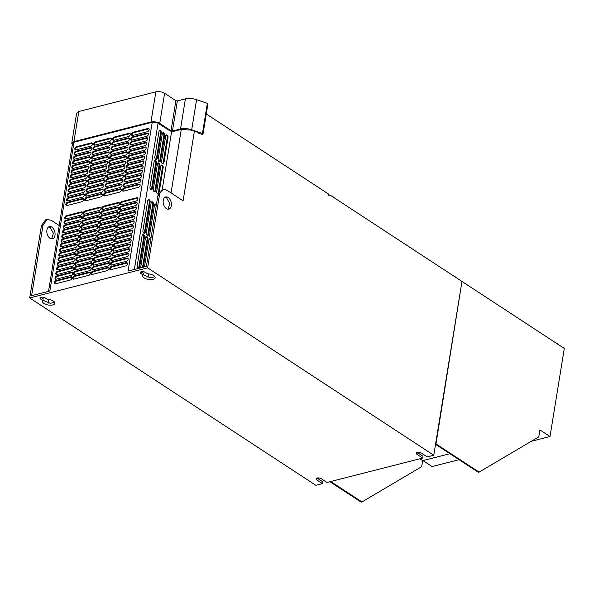 <?xml version="1.0" encoding="UTF-8"?>
<svg xmlns="http://www.w3.org/2000/svg" width="594" height="594" viewBox="0 0 594 594"><rect width="100%" height="100%" fill="white"/><g stroke="black" fill="none" stroke-linecap="round" stroke-linejoin="round"><path stroke-width="0.89" d="M54.663 302.301L50.275 303.326L42.924 300.252M42.879 300.542L40.704 299.116A3.007 1.322 9.2 0 1 39.998 298.054A3.007 1.322 9.2 0 1 42.033 297.149A3.007 1.322 9.2 0 1 45.226 297.958L47.401 299.383A6.274 2.762 9.2 0 1 54.886 303.289A6.274 2.762 9.2 0 1 49.97 305.182A6.274 2.762 9.2 0 1 42.493 301.284A6.274 2.762 9.2 0 1 42.879 300.542L43.184 298.685L41.023 297.275M154.915 276.745L150.52 277.769L143.176 274.695M140.949 273.552A3.007 1.322 9.2 0 1 140.243 272.498A3.007 1.322 9.2 0 1 142.278 271.584A3.007 1.322 9.2 0 1 145.471 272.401L147.654 273.827A6.274 2.762 9.2 0 1 155.131 277.732A6.274 2.762 9.2 0 1 150.223 279.626A6.274 2.762 9.2 0 1 142.738 275.72A6.274 2.762 9.2 0 1 143.132 274.977L143.429 273.129L141.268 271.71L140.949 273.552L143.132 274.977M462.303 281.653L564.3 348.448L550.014 436.523L539.916 429.915L538.788 436.865L479.076 472.119L435.989 443.904L461.917 281.749M466.253 284.236A2.614 1.151 -170.8 0 0 464.612 283.167M422.958 460.588L432.083 466.557L459.051 459.689M531.296 441.29L550.014 436.523M330.747 481.504L361.961 501.945L361.145 502.153L329.93 481.712M435.989 443.904L435.602 444.008M558.145 344.416A2.614 1.151 -170.8 0 0 556.511 343.347M512.199 314.323A2.614 1.151 -170.8 0 0 510.565 313.253M449.918 453.712L422.653 460.662L421.673 466.691L361.961 501.945M435.521 444.505A1.062 0.468 9.2 0 1 436.256 444.765L478.326 472.312L479.076 472.119M422.653 460.662L419.802 458.798M330.16 195.129L461.969 281.43L433.776 455.234L427.227 456.905L421.51 453.163A3.007 1.322 9.2 0 0 418.317 452.346A3.007 1.322 9.2 0 0 416.275 453.252A3.007 1.322 9.2 0 0 416.988 454.313L422.705 458.063L326.982 482.469L321.257 478.719A3.007 1.322 9.2 0 0 318.065 477.903A3.007 1.322 9.2 0 0 316.03 478.816A3.007 1.322 9.2 0 0 316.736 479.87L322.46 483.62L322.757 481.764L317.055 478.029L316.736 479.87M318.414 478.92L318.577 477.918M194.379 131.215L183.093 200.824L167.605 190.689A10.462 6.601 75.7 0 0 163.521 189.828A10.462 6.601 75.7 0 0 159.37 195.552L147.639 267.864L29.7 297.936L315.837 485.305L322.46 483.62M417.307 452.472L423.01 456.207L422.705 458.063M147.639 267.864L433.776 455.234M159.37 195.552L157.818 195.946L161.969 190.221L163.521 189.828M171.065 192.953L181.281 129.41M59.214 225.52L51.27 220.315L47.186 219.453L43.028 225.178L31.608 295.671L49.851 291.015L73.99 142.218L72.55 143.31L48.537 291.35M43.028 225.178L41.439 225.579L45.59 219.854L47.186 219.453M134.341 269.476L158.078 123.151L134.378 269.468M198.374 132.581L198.299 133.071L198.738 132.707L191.253 130.138L181.2 129.433L173.136 131.489L170.211 131.007L157.447 122.891L152.22 122.267L73.99 142.218M171.621 131.512L162.117 190.184M148.559 273.893L147.98 277.443M48.864 299.517L48.285 303.111M455.813 277.405A2.614 1.151 -170.8 0 0 454.18 276.329M406.415 245.055A2.614 1.151 -170.8 0 0 404.781 243.978M333.62 197.379A2.614 1.151 -170.8 0 0 331.979 196.302M320.834 189.003A2.614 1.151 -170.8 0 0 319.186 187.927M260.239 149.324A2.614 1.151 -170.8 0 0 258.598 148.248M157.818 195.946L146.406 266.402L128.089 271.072L152.22 122.267M207.336 103.341L196.577 99.644C192.56 98.359 188.84 98.099 185.402 98.864L177.346 100.913L172.46 131.044L180.524 128.987C183.954 128.222 187.682 128.49 191.699 129.774L202.457 133.472A1.047 0.46 -170.8 0 1 203.044 133.999L207.922 103.868A1.047 0.46 -170.8 0 0 207.336 103.341L202.457 133.472M198.299 133.071L201.566 134.192A1.047 0.46 -170.8 0 0 203.044 133.999M177.346 100.913L175.876 100.676L164.597 93.288C161.865 91.751 158.954 91.276 155.858 91.847L78.802 111.494L76.641 113.135L71.755 143.265L72.327 144.721M175.876 100.676L170.998 130.806L172.46 131.044M170.998 130.806L159.727 123.418C156.987 121.889 154.069 121.406 150.965 121.978L73.916 141.624L71.755 143.265M41.439 225.579L29.7 297.936M124.072 187.882A1.834 1.166 -56.8 0 0 122.579 189.352A1.834 1.166 -56.8 0 0 122.81 191.038A1.834 1.166 -56.8 0 0 123.545 191.127L138.484 187.318A1.834 1.166 -56.8 0 0 139.984 185.848A1.834 1.166 -56.8 0 0 139.753 184.17A1.834 1.166 -56.8 0 0 139.011 184.073L124.072 187.882L124.747 188.328A1.834 1.166 -56.8 0 0 123.389 189.508A1.834 1.166 -56.8 0 0 123.203 191.164M105.205 192.694A1.834 1.166 -56.8 0 0 103.705 194.164A1.834 1.166 -56.8 0 0 103.935 195.849A1.834 1.166 -56.8 0 0 104.678 195.938L119.617 192.129A1.834 1.166 -56.8 0 0 121.117 190.659A1.834 1.166 -56.8 0 0 120.879 188.981A1.834 1.166 -56.8 0 0 120.144 188.885L105.205 192.694L105.873 193.139A1.834 1.166 -56.8 0 0 104.514 194.32A1.834 1.166 -56.8 0 0 104.336 195.975M86.33 197.505A1.834 1.166 -56.8 0 0 84.838 198.975A1.834 1.166 -56.8 0 0 85.068 200.661A1.834 1.166 -56.8 0 0 85.811 200.75L100.75 196.941A1.834 1.166 -56.8 0 0 102.242 195.471A1.834 1.166 -56.8 0 0 102.012 193.785A1.834 1.166 -56.8 0 0 101.27 193.696L86.33 197.505L87.006 197.951A1.834 1.166 -56.8 0 0 85.647 199.131A1.834 1.166 -56.8 0 0 85.462 200.787M67.464 202.316A1.834 1.166 -56.8 0 0 65.964 203.787A1.834 1.166 -56.8 0 0 66.194 205.472A1.834 1.166 -56.8 0 0 66.936 205.561L81.875 201.752A1.834 1.166 -56.8 0 0 83.375 200.282A1.834 1.166 -56.8 0 0 83.145 198.596A1.834 1.166 -56.8 0 0 82.403 198.507L67.464 202.316L68.139 202.754A1.834 1.166 -56.8 0 0 66.773 203.942A1.834 1.166 -56.8 0 0 66.595 205.598M124.822 183.249A1.834 1.166 -56.8 0 0 123.329 184.719A1.834 1.166 -56.8 0 0 123.559 186.405A1.834 1.166 -56.8 0 0 124.302 186.494L139.241 182.685A1.834 1.166 -56.8 0 0 140.733 181.215A1.834 1.166 -56.8 0 0 140.503 179.529A1.834 1.166 -56.8 0 0 139.761 179.44L124.822 183.249L125.497 183.687A1.834 1.166 -56.8 0 0 124.139 184.875A1.834 1.166 -56.8 0 0 123.96 186.531M105.955 188.06A1.834 1.166 -56.8 0 0 104.455 189.531A1.834 1.166 -56.8 0 0 104.685 191.216A1.834 1.166 -56.8 0 0 105.428 191.305L120.367 187.496A1.834 1.166 -56.8 0 0 121.867 186.026A1.834 1.166 -56.8 0 0 121.636 184.34A1.834 1.166 -56.8 0 0 120.894 184.251L105.955 188.06L106.63 188.498A1.834 1.166 -56.8 0 0 105.264 189.686A1.834 1.166 -56.8 0 0 105.086 191.342M87.08 192.872A1.834 1.166 -56.8 0 0 85.588 194.342A1.834 1.166 -56.8 0 0 85.818 196.027A1.834 1.166 -56.8 0 0 86.561 196.117L101.5 192.308A1.834 1.166 -56.8 0 0 102.992 190.837A1.834 1.166 -56.8 0 0 102.762 189.152A1.834 1.166 -56.8 0 0 102.02 189.063L87.08 192.872L87.756 193.31A1.834 1.166 -56.8 0 0 86.397 194.498A1.834 1.166 -56.8 0 0 86.219 196.154M68.213 197.683A1.834 1.166 -56.8 0 0 66.714 199.153A1.834 1.166 -56.8 0 0 66.951 200.839A1.834 1.166 -56.8 0 0 67.686 200.928L82.625 197.119A1.834 1.166 -56.8 0 0 84.125 195.649A1.834 1.166 -56.8 0 0 83.895 193.963A1.834 1.166 -56.8 0 0 83.153 193.874L68.213 197.683L68.889 198.121A1.834 1.166 -56.8 0 0 67.523 199.309A1.834 1.166 -56.8 0 0 67.345 200.965M125.579 178.616A1.834 1.166 -56.8 0 0 124.079 180.086A1.834 1.166 -56.8 0 0 124.309 181.764A1.834 1.166 -56.8 0 0 125.052 181.861L139.991 178.052A1.834 1.166 -56.8 0 0 141.483 176.581A1.834 1.166 -56.8 0 0 141.253 174.896A1.834 1.166 -56.8 0 0 140.518 174.807L125.579 178.616L126.247 179.054A1.834 1.166 -56.8 0 0 124.888 180.242A1.834 1.166 -56.8 0 0 124.71 181.898M106.705 183.427A1.834 1.166 -56.8 0 0 105.212 184.897A1.834 1.166 -56.8 0 0 105.442 186.575A1.834 1.166 -56.8 0 0 106.178 186.672L121.117 182.863A1.834 1.166 -56.8 0 0 122.616 181.393A1.834 1.166 -56.8 0 0 122.386 179.707A1.834 1.166 -56.8 0 0 121.644 179.618L106.705 183.427L107.38 183.865A1.834 1.166 -56.8 0 0 106.014 185.046A1.834 1.166 -56.8 0 0 105.836 186.702M87.838 188.239A1.834 1.166 -56.8 0 0 86.338 189.709A1.834 1.166 -56.8 0 0 86.568 191.387A1.834 1.166 -56.8 0 0 87.311 191.483L102.25 187.674A1.834 1.166 -56.8 0 0 103.742 186.204A1.834 1.166 -56.8 0 0 103.512 184.519A1.834 1.166 -56.8 0 0 102.777 184.43L87.838 188.239L88.506 188.677A1.834 1.166 -56.8 0 0 87.147 189.857A1.834 1.166 -56.8 0 0 86.969 191.513M68.963 193.05A1.834 1.166 -56.8 0 0 67.471 194.52A1.834 1.166 -56.8 0 0 67.701 196.198A1.834 1.166 -56.8 0 0 68.436 196.295L83.375 192.486A1.834 1.166 -56.8 0 0 84.875 191.016A1.834 1.166 -56.8 0 0 84.645 189.33A1.834 1.166 -56.8 0 0 83.903 189.241L68.963 193.05L69.639 193.488A1.834 1.166 -56.8 0 0 68.273 194.669A1.834 1.166 -56.8 0 0 68.095 196.324M126.329 173.975A1.834 1.166 -56.8 0 0 124.829 175.445A1.834 1.166 -56.8 0 0 125.059 177.131A1.834 1.166 -56.8 0 0 125.802 177.22L140.741 173.411A1.834 1.166 -56.8 0 0 142.233 171.941A1.834 1.166 -56.8 0 0 142.003 170.263A1.834 1.166 -56.8 0 0 141.268 170.166L126.329 173.975L126.997 174.421A1.834 1.166 -56.8 0 0 125.638 175.601A1.834 1.166 -56.8 0 0 125.46 177.257M107.455 178.787A1.834 1.166 -56.8 0 0 105.962 180.257A1.834 1.166 -56.8 0 0 106.192 181.942A1.834 1.166 -56.8 0 0 106.927 182.031L121.867 178.222A1.834 1.166 -56.8 0 0 123.366 176.752A1.834 1.166 -56.8 0 0 123.136 175.074A1.834 1.166 -56.8 0 0 122.394 174.978L107.455 178.787L108.13 179.232A1.834 1.166 -56.8 0 0 106.764 180.413A1.834 1.166 -56.8 0 0 106.586 182.068M88.588 183.598A1.834 1.166 -56.8 0 0 87.088 185.068A1.834 1.166 -56.8 0 0 87.318 186.754A1.834 1.166 -56.8 0 0 88.061 186.843L103 183.034A1.834 1.166 -56.8 0 0 104.499 181.564A1.834 1.166 -56.8 0 0 104.262 179.885A1.834 1.166 -56.8 0 0 103.527 179.789L88.588 183.598L89.256 184.043A1.834 1.166 -56.8 0 0 87.897 185.224A1.834 1.166 -56.8 0 0 87.719 186.88M69.713 188.409A1.834 1.166 -56.8 0 0 68.221 189.88A1.834 1.166 -56.8 0 0 68.451 191.565A1.834 1.166 -56.8 0 0 69.194 191.654L84.125 187.845A1.834 1.166 -56.8 0 0 85.625 186.375A1.834 1.166 -56.8 0 0 85.395 184.697A1.834 1.166 -56.8 0 0 84.652 184.6L69.713 188.409L70.389 188.855A1.834 1.166 -56.8 0 0 69.03 190.035A1.834 1.166 -56.8 0 0 68.845 191.691M127.079 169.342A1.834 1.166 -56.8 0 0 125.579 170.812A1.834 1.166 -56.8 0 0 125.809 172.498A1.834 1.166 -56.8 0 0 126.552 172.587L141.491 168.778A1.834 1.166 -56.8 0 0 142.991 167.308A1.834 1.166 -56.8 0 0 142.753 165.622A1.834 1.166 -56.8 0 0 142.018 165.533L127.079 169.342L127.747 169.78A1.834 1.166 -56.8 0 0 126.388 170.968A1.834 1.166 -56.8 0 0 126.21 172.624M108.205 174.153A1.834 1.166 -56.8 0 0 106.712 175.624A1.834 1.166 -56.8 0 0 106.942 177.309A1.834 1.166 -56.8 0 0 107.685 177.398L122.624 173.589A1.834 1.166 -56.8 0 0 124.116 172.119A1.834 1.166 -56.8 0 0 123.886 170.433A1.834 1.166 -56.8 0 0 123.144 170.344L108.205 174.153L108.88 174.591A1.834 1.166 -56.8 0 0 107.521 175.779A1.834 1.166 -56.8 0 0 107.336 177.435M89.338 178.965A1.834 1.166 -56.8 0 0 87.838 180.435A1.834 1.166 -56.8 0 0 88.068 182.12A1.834 1.166 -56.8 0 0 88.81 182.21L103.75 178.4A1.834 1.166 -56.8 0 0 105.249 176.93A1.834 1.166 -56.8 0 0 105.019 175.245A1.834 1.166 -56.8 0 0 104.277 175.156L89.338 178.965L90.013 179.403A1.834 1.166 -56.8 0 0 88.647 180.591A1.834 1.166 -56.8 0 0 88.469 182.247M70.463 183.776A1.834 1.166 -56.8 0 0 68.971 185.246A1.834 1.166 -56.8 0 0 69.201 186.932A1.834 1.166 -56.8 0 0 69.944 187.021L84.883 183.212A1.834 1.166 -56.8 0 0 86.375 181.742A1.834 1.166 -56.8 0 0 86.145 180.056A1.834 1.166 -56.8 0 0 85.402 179.967L70.463 183.776L71.139 184.214A1.834 1.166 -56.8 0 0 69.78 185.402A1.834 1.166 -56.8 0 0 69.602 187.058M127.829 164.709A1.834 1.166 -56.8 0 0 126.329 166.179A1.834 1.166 -56.8 0 0 126.559 167.864A1.834 1.166 -56.8 0 0 127.302 167.953L142.241 164.144A1.834 1.166 -56.8 0 0 143.741 162.674A1.834 1.166 -56.8 0 0 143.51 160.989A1.834 1.166 -56.8 0 0 142.768 160.9L127.829 164.709L128.504 165.147A1.834 1.166 -56.8 0 0 127.138 166.335A1.834 1.166 -56.8 0 0 126.96 167.991M108.954 169.52A1.834 1.166 -56.8 0 0 107.462 170.99A1.834 1.166 -56.8 0 0 107.692 172.676A1.834 1.166 -56.8 0 0 108.435 172.765L123.374 168.956A1.834 1.166 -56.8 0 0 124.866 167.486A1.834 1.166 -56.8 0 0 124.636 165.8A1.834 1.166 -56.8 0 0 123.894 165.711L108.954 169.52L109.63 169.958A1.834 1.166 -56.8 0 0 108.271 171.146A1.834 1.166 -56.8 0 0 108.093 172.802M90.088 174.332A1.834 1.166 -56.8 0 0 88.588 175.802A1.834 1.166 -56.8 0 0 88.825 177.48A1.834 1.166 -56.8 0 0 89.56 177.576L104.499 173.767A1.834 1.166 -56.8 0 0 105.999 172.297A1.834 1.166 -56.8 0 0 105.769 170.612A1.834 1.166 -56.8 0 0 105.027 170.523L90.088 174.332L90.763 174.77A1.834 1.166 -56.8 0 0 89.397 175.958A1.834 1.166 -56.8 0 0 89.219 177.613M71.221 179.143A1.834 1.166 -56.8 0 0 69.721 180.613A1.834 1.166 -56.8 0 0 69.951 182.291A1.834 1.166 -56.8 0 0 70.693 182.388L85.633 178.579A1.834 1.166 -56.8 0 0 87.125 177.109A1.834 1.166 -56.8 0 0 86.895 175.423A1.834 1.166 -56.8 0 0 86.16 175.334L71.221 179.143L71.889 179.581A1.834 1.166 -56.8 0 0 70.53 180.769A1.834 1.166 -56.8 0 0 70.352 182.417M128.579 160.076A1.834 1.166 -56.8 0 0 127.079 161.546A1.834 1.166 -56.8 0 0 127.316 163.224A1.834 1.166 -56.8 0 0 128.052 163.32L142.991 159.511A1.834 1.166 -56.8 0 0 144.49 158.041A1.834 1.166 -56.8 0 0 144.26 156.356A1.834 1.166 -56.8 0 0 143.518 156.267L128.579 160.076L129.254 160.514A1.834 1.166 -56.8 0 0 127.888 161.694A1.834 1.166 -56.8 0 0 127.71 163.35M109.712 164.88A1.834 1.166 -56.8 0 0 108.212 166.357A1.834 1.166 -56.8 0 0 108.442 168.035A1.834 1.166 -56.8 0 0 109.185 168.124L124.124 164.323A1.834 1.166 -56.8 0 0 125.616 162.845A1.834 1.166 -56.8 0 0 125.386 161.167A1.834 1.166 -56.8 0 0 124.651 161.078L109.712 164.88L110.38 165.325A1.834 1.166 -56.8 0 0 109.021 166.506A1.834 1.166 -56.8 0 0 108.843 168.161M90.837 169.691A1.834 1.166 -56.8 0 0 89.345 171.161A1.834 1.166 -56.8 0 0 89.575 172.847A1.834 1.166 -56.8 0 0 90.31 172.936L105.249 169.127A1.834 1.166 -56.8 0 0 106.749 167.657A1.834 1.166 -56.8 0 0 106.519 165.978A1.834 1.166 -56.8 0 0 105.777 165.882L90.837 169.691L91.513 170.136A1.834 1.166 -56.8 0 0 90.147 171.317A1.834 1.166 -56.8 0 0 89.969 172.973M71.971 174.502A1.834 1.166 -56.8 0 0 70.471 175.973A1.834 1.166 -56.8 0 0 70.701 177.658A1.834 1.166 -56.8 0 0 71.443 177.747L86.382 173.938A1.834 1.166 -56.8 0 0 87.875 172.468A1.834 1.166 -56.8 0 0 87.645 170.79A1.834 1.166 -56.8 0 0 86.91 170.693L71.971 174.502L72.639 174.948A1.834 1.166 -56.8 0 0 71.28 176.128A1.834 1.166 -56.8 0 0 71.102 177.784M129.329 155.435A1.834 1.166 -56.8 0 0 127.836 156.905A1.834 1.166 -56.8 0 0 128.066 158.591A1.834 1.166 -56.8 0 0 128.801 158.68L143.741 154.871A1.834 1.166 -56.8 0 0 145.24 153.4A1.834 1.166 -56.8 0 0 145.01 151.722A1.834 1.166 -56.8 0 0 144.268 151.626L129.329 155.435L130.004 155.88A1.834 1.166 -56.8 0 0 128.638 157.061A1.834 1.166 -56.8 0 0 128.46 158.717M110.462 160.246A1.834 1.166 -56.8 0 0 108.962 161.717A1.834 1.166 -56.8 0 0 109.192 163.402A1.834 1.166 -56.8 0 0 109.935 163.491L124.874 159.682A1.834 1.166 -56.8 0 0 126.366 158.212A1.834 1.166 -56.8 0 0 126.136 156.534A1.834 1.166 -56.8 0 0 125.401 156.437L110.462 160.246L111.13 160.692A1.834 1.166 -56.8 0 0 109.771 161.872A1.834 1.166 -56.8 0 0 109.593 163.528M91.587 165.058A1.834 1.166 -56.8 0 0 90.095 166.528A1.834 1.166 -56.8 0 0 90.325 168.213A1.834 1.166 -56.8 0 0 91.06 168.302L105.999 164.493A1.834 1.166 -56.8 0 0 107.499 163.023A1.834 1.166 -56.8 0 0 107.269 161.338A1.834 1.166 -56.8 0 0 106.526 161.249L91.587 165.058L92.263 165.503A1.834 1.166 -56.8 0 0 90.904 166.684A1.834 1.166 -56.8 0 0 90.719 168.34M72.72 169.869A1.834 1.166 -56.8 0 0 71.221 171.339A1.834 1.166 -56.8 0 0 71.451 173.025A1.834 1.166 -56.8 0 0 72.193 173.114L87.132 169.305A1.834 1.166 -56.8 0 0 88.632 167.835A1.834 1.166 -56.8 0 0 88.395 166.149A1.834 1.166 -56.8 0 0 87.66 166.06L72.72 169.869L73.389 170.307A1.834 1.166 -56.8 0 0 72.03 171.495A1.834 1.166 -56.8 0 0 71.852 173.151M130.079 150.802A1.834 1.166 -56.8 0 0 128.586 152.272A1.834 1.166 -56.8 0 0 128.816 153.957A1.834 1.166 -56.8 0 0 129.559 154.046L144.498 150.237A1.834 1.166 -56.8 0 0 145.99 148.767A1.834 1.166 -56.8 0 0 145.76 147.082A1.834 1.166 -56.8 0 0 145.018 146.993L130.079 150.802L130.754 151.24A1.834 1.166 -56.8 0 0 129.395 152.428A1.834 1.166 -56.8 0 0 129.21 154.084M111.212 155.613A1.834 1.166 -56.8 0 0 109.712 157.083A1.834 1.166 -56.8 0 0 109.942 158.769A1.834 1.166 -56.8 0 0 110.684 158.858L125.624 155.049A1.834 1.166 -56.8 0 0 127.123 153.579A1.834 1.166 -56.8 0 0 126.893 151.893A1.834 1.166 -56.8 0 0 126.151 151.804L111.212 155.613L111.887 156.051A1.834 1.166 -56.8 0 0 110.521 157.239A1.834 1.166 -56.8 0 0 110.343 158.895M92.337 160.425A1.834 1.166 -56.8 0 0 90.845 161.895A1.834 1.166 -56.8 0 0 91.075 163.58A1.834 1.166 -56.8 0 0 91.818 163.669L106.757 159.86A1.834 1.166 -56.8 0 0 108.249 158.39A1.834 1.166 -56.8 0 0 108.019 156.705A1.834 1.166 -56.8 0 0 107.276 156.616L92.337 160.425L93.013 160.863A1.834 1.166 -56.8 0 0 91.654 162.051A1.834 1.166 -56.8 0 0 91.476 163.706M73.47 165.236A1.834 1.166 -56.8 0 0 71.971 166.706A1.834 1.166 -56.8 0 0 72.201 168.392A1.834 1.166 -56.8 0 0 72.943 168.481L87.882 164.672A1.834 1.166 -56.8 0 0 89.382 163.202A1.834 1.166 -56.8 0 0 89.152 161.516A1.834 1.166 -56.8 0 0 88.409 161.427L73.47 165.236L74.146 165.674A1.834 1.166 -56.8 0 0 72.78 166.862A1.834 1.166 -56.8 0 0 72.602 168.518M130.828 146.169A1.834 1.166 -56.8 0 0 129.336 147.639A1.834 1.166 -56.8 0 0 129.566 149.317A1.834 1.166 -56.8 0 0 130.309 149.413L145.248 145.604A1.834 1.166 -56.8 0 0 146.74 144.134A1.834 1.166 -56.8 0 0 146.51 142.449A1.834 1.166 -56.8 0 0 145.768 142.36L130.828 146.169L131.504 146.607A1.834 1.166 -56.8 0 0 130.145 147.795A1.834 1.166 -56.8 0 0 129.967 149.45M111.962 150.98A1.834 1.166 -56.8 0 0 110.462 152.45A1.834 1.166 -56.8 0 0 110.699 154.128A1.834 1.166 -56.8 0 0 111.434 154.225L126.373 150.416A1.834 1.166 -56.8 0 0 127.873 148.946A1.834 1.166 -56.8 0 0 127.643 147.26A1.834 1.166 -56.8 0 0 126.901 147.171L111.962 150.98L112.637 151.418A1.834 1.166 -56.8 0 0 111.271 152.599A1.834 1.166 -56.8 0 0 111.093 154.254M93.095 155.791A1.834 1.166 -56.8 0 0 91.595 157.262A1.834 1.166 -56.8 0 0 91.825 158.94A1.834 1.166 -56.8 0 0 92.567 159.036L107.507 155.227A1.834 1.166 -56.8 0 0 108.999 153.757A1.834 1.166 -56.8 0 0 108.769 152.071A1.834 1.166 -56.8 0 0 108.034 151.982L93.095 155.791L93.763 156.229A1.834 1.166 -56.8 0 0 92.404 157.41A1.834 1.166 -56.8 0 0 92.226 159.066M74.22 160.603A1.834 1.166 -56.8 0 0 72.72 162.073A1.834 1.166 -56.8 0 0 72.958 163.751A1.834 1.166 -56.8 0 0 73.693 163.847L88.632 160.038A1.834 1.166 -56.8 0 0 90.132 158.568A1.834 1.166 -56.8 0 0 89.902 156.883A1.834 1.166 -56.8 0 0 89.159 156.794L74.22 160.603L74.896 161.041A1.834 1.166 -56.8 0 0 73.53 162.221A1.834 1.166 -56.8 0 0 73.352 163.877M131.586 141.528A1.834 1.166 -56.8 0 0 130.086 142.998A1.834 1.166 -56.8 0 0 130.316 144.684A1.834 1.166 -56.8 0 0 131.059 144.773L145.998 140.964A1.834 1.166 -56.8 0 0 147.49 139.493A1.834 1.166 -56.8 0 0 147.26 137.815A1.834 1.166 -56.8 0 0 146.525 137.719L131.586 141.528L132.254 141.973A1.834 1.166 -56.8 0 0 130.895 143.154A1.834 1.166 -56.8 0 0 130.717 144.81M112.712 146.339A1.834 1.166 -56.8 0 0 111.219 147.809A1.834 1.166 -56.8 0 0 111.449 149.495A1.834 1.166 -56.8 0 0 112.184 149.584L127.123 145.775A1.834 1.166 -56.8 0 0 128.623 144.305A1.834 1.166 -56.8 0 0 128.393 142.627A1.834 1.166 -56.8 0 0 127.651 142.53L112.712 146.339L113.387 146.785A1.834 1.166 -56.8 0 0 112.021 147.965A1.834 1.166 -56.8 0 0 111.843 149.621M93.845 151.151A1.834 1.166 -56.8 0 0 92.345 152.621A1.834 1.166 -56.8 0 0 92.575 154.306A1.834 1.166 -56.8 0 0 93.317 154.395L108.257 150.586A1.834 1.166 -56.8 0 0 109.749 149.116A1.834 1.166 -56.8 0 0 109.519 147.438A1.834 1.166 -56.8 0 0 108.784 147.342L93.845 151.151L94.513 151.596A1.834 1.166 -56.8 0 0 93.154 152.777A1.834 1.166 -56.8 0 0 92.976 154.433M74.97 155.962A1.834 1.166 -56.8 0 0 73.478 157.432A1.834 1.166 -56.8 0 0 73.708 159.118A1.834 1.166 -56.8 0 0 74.443 159.207L89.382 155.398A1.834 1.166 -56.8 0 0 90.882 153.928A1.834 1.166 -56.8 0 0 90.652 152.25A1.834 1.166 -56.8 0 0 89.909 152.153L74.97 155.962L75.646 156.408A1.834 1.166 -56.8 0 0 74.28 157.588A1.834 1.166 -56.8 0 0 74.102 159.244M132.336 136.895A1.834 1.166 -56.8 0 0 130.836 138.365A1.834 1.166 -56.8 0 0 131.066 140.05A1.834 1.166 -56.8 0 0 131.809 140.139L146.748 136.33A1.834 1.166 -56.8 0 0 148.24 134.86A1.834 1.166 -56.8 0 0 148.01 133.175A1.834 1.166 -56.8 0 0 147.275 133.086L132.336 136.895L133.004 137.333A1.834 1.166 -56.8 0 0 131.645 138.521A1.834 1.166 -56.8 0 0 131.467 140.177M113.461 141.706A1.834 1.166 -56.8 0 0 111.969 143.176A1.834 1.166 -56.8 0 0 112.199 144.862A1.834 1.166 -56.8 0 0 112.934 144.951L127.873 141.142A1.834 1.166 -56.8 0 0 129.373 139.672A1.834 1.166 -56.8 0 0 129.143 137.986A1.834 1.166 -56.8 0 0 128.401 137.897L113.461 141.706L114.137 142.144A1.834 1.166 -56.8 0 0 112.778 143.332A1.834 1.166 -56.8 0 0 112.593 144.988M94.595 146.518A1.834 1.166 -56.8 0 0 93.095 147.988A1.834 1.166 -56.8 0 0 93.325 149.673A1.834 1.166 -56.8 0 0 94.067 149.762L109.006 145.953A1.834 1.166 -56.8 0 0 110.506 144.483A1.834 1.166 -56.8 0 0 110.269 142.798A1.834 1.166 -56.8 0 0 109.534 142.709L94.595 146.518L95.263 146.956A1.834 1.166 -56.8 0 0 93.904 148.144A1.834 1.166 -56.8 0 0 93.726 149.799M75.72 151.329A1.834 1.166 -56.8 0 0 74.228 152.799A1.834 1.166 -56.8 0 0 74.458 154.485A1.834 1.166 -56.8 0 0 75.2 154.574L90.14 150.765A1.834 1.166 -56.8 0 0 91.632 149.294A1.834 1.166 -56.8 0 0 91.402 147.609A1.834 1.166 -56.8 0 0 90.659 147.52L75.72 151.329L76.396 151.767A1.834 1.166 -56.8 0 0 75.037 152.955A1.834 1.166 -56.8 0 0 74.851 154.611M133.086 132.262A1.834 1.166 -56.8 0 0 131.586 133.732A1.834 1.166 -56.8 0 0 131.816 135.417A1.834 1.166 -56.8 0 0 132.559 135.506L147.498 131.697A1.834 1.166 -56.8 0 0 148.997 130.227A1.834 1.166 -56.8 0 0 148.76 128.542A1.834 1.166 -56.8 0 0 148.025 128.453L133.086 132.262L133.754 132.7A1.834 1.166 -56.8 0 0 132.395 133.888A1.834 1.166 -56.8 0 0 132.217 135.543M114.211 137.073A1.834 1.166 -56.8 0 0 112.719 138.543A1.834 1.166 -56.8 0 0 112.949 140.229A1.834 1.166 -56.8 0 0 113.692 140.318L128.631 136.509A1.834 1.166 -56.8 0 0 130.123 135.038A1.834 1.166 -56.8 0 0 129.893 133.353A1.834 1.166 -56.8 0 0 129.15 133.264L114.211 137.073L114.887 137.511A1.834 1.166 -56.8 0 0 113.528 138.699A1.834 1.166 -56.8 0 0 113.343 140.355M95.344 141.884A1.834 1.166 -56.8 0 0 93.845 143.354A1.834 1.166 -56.8 0 0 94.075 145.033A1.834 1.166 -56.8 0 0 94.817 145.129L109.756 141.32A1.834 1.166 -56.8 0 0 111.256 139.85A1.834 1.166 -56.8 0 0 111.026 138.164A1.834 1.166 -56.8 0 0 110.284 138.075L95.344 141.884L96.02 142.322A1.834 1.166 -56.8 0 0 94.654 143.51A1.834 1.166 -56.8 0 0 94.476 145.166M76.47 146.696A1.834 1.166 -56.8 0 0 74.978 148.166A1.834 1.166 -56.8 0 0 75.208 149.844A1.834 1.166 -56.8 0 0 75.95 149.94L90.889 146.131A1.834 1.166 -56.8 0 0 92.382 144.661A1.834 1.166 -56.8 0 0 92.152 142.976A1.834 1.166 -56.8 0 0 91.409 142.887L76.47 146.696L77.146 147.134A1.834 1.166 -56.8 0 0 75.787 148.322A1.834 1.166 -56.8 0 0 75.609 149.97M111.345 266.454A1.834 1.166 -56.8 0 0 109.853 267.924A1.834 1.166 -56.8 0 0 110.083 269.609A1.834 1.166 -56.8 0 0 110.818 269.698L125.757 265.889A1.834 1.166 -56.8 0 0 127.257 264.419A1.834 1.166 -56.8 0 0 127.027 262.734A1.834 1.166 -56.8 0 0 126.284 262.645L111.345 266.454L112.021 266.892A1.834 1.166 -56.8 0 0 110.655 268.08A1.834 1.166 -56.8 0 0 110.477 269.735M92.872 271.161A1.834 1.166 -56.8 0 0 91.372 272.631A1.834 1.166 -56.8 0 0 91.602 274.317A1.834 1.166 -56.8 0 0 92.345 274.406L107.284 270.597A1.834 1.166 -56.8 0 0 108.776 269.127A1.834 1.166 -56.8 0 0 108.546 267.449A1.834 1.166 -56.8 0 0 107.811 267.352L92.872 271.161L93.54 271.607A1.834 1.166 -56.8 0 0 92.181 272.787A1.834 1.166 -56.8 0 0 92.003 274.443M74.391 275.876A1.834 1.166 -56.8 0 0 72.899 277.346A1.834 1.166 -56.8 0 0 73.129 279.032A1.834 1.166 -56.8 0 0 73.864 279.121L88.803 275.312A1.834 1.166 -56.8 0 0 90.303 273.841A1.834 1.166 -56.8 0 0 90.073 272.156A1.834 1.166 -56.8 0 0 89.33 272.067L74.391 275.876L75.067 276.314A1.834 1.166 -56.8 0 0 73.701 277.502A1.834 1.166 -56.8 0 0 73.522 279.158M55.918 280.583A1.834 1.166 -56.8 0 0 54.418 282.053A1.834 1.166 -56.8 0 0 54.648 283.739A1.834 1.166 -56.8 0 0 55.391 283.828L70.33 280.019A1.834 1.166 -56.8 0 0 71.822 278.549A1.834 1.166 -56.8 0 0 71.592 276.871A1.834 1.166 -56.8 0 0 70.857 276.774L55.918 280.583L56.586 281.029A1.834 1.166 -56.8 0 0 55.227 282.209A1.834 1.166 -56.8 0 0 55.049 283.865M112.095 261.82A1.834 1.166 -56.8 0 0 110.603 263.291A1.834 1.166 -56.8 0 0 110.833 264.969A1.834 1.166 -56.8 0 0 111.568 265.065L126.507 261.256A1.834 1.166 -56.8 0 0 128.007 259.786A1.834 1.166 -56.8 0 0 127.777 258.1A1.834 1.166 -56.8 0 0 127.034 258.011L112.095 261.82L112.771 262.258A1.834 1.166 -56.8 0 0 111.412 263.439A1.834 1.166 -56.8 0 0 111.227 265.095M93.622 266.528A1.834 1.166 -56.8 0 0 92.122 267.998A1.834 1.166 -56.8 0 0 92.352 269.683A1.834 1.166 -56.8 0 0 93.095 269.773L108.034 265.964A1.834 1.166 -56.8 0 0 109.534 264.493A1.834 1.166 -56.8 0 0 109.296 262.808A1.834 1.166 -56.8 0 0 108.561 262.719L93.622 266.528L94.29 266.966A1.834 1.166 -56.8 0 0 92.931 268.154A1.834 1.166 -56.8 0 0 92.753 269.81M75.141 271.243A1.834 1.166 -56.8 0 0 73.649 272.713A1.834 1.166 -56.8 0 0 73.879 274.391A1.834 1.166 -56.8 0 0 74.614 274.487L89.553 270.678A1.834 1.166 -56.8 0 0 91.053 269.208A1.834 1.166 -56.8 0 0 90.823 267.523A1.834 1.166 -56.8 0 0 90.08 267.434L75.141 271.243L75.817 271.681A1.834 1.166 -56.8 0 0 74.458 272.861A1.834 1.166 -56.8 0 0 74.272 274.517M56.668 275.95A1.834 1.166 -56.8 0 0 55.168 277.42A1.834 1.166 -56.8 0 0 55.398 279.106A1.834 1.166 -56.8 0 0 56.14 279.195L71.08 275.386A1.834 1.166 -56.8 0 0 72.579 273.916A1.834 1.166 -56.8 0 0 72.342 272.23A1.834 1.166 -56.8 0 0 71.607 272.141L56.668 275.95L57.336 276.388A1.834 1.166 -56.8 0 0 55.977 277.576A1.834 1.166 -56.8 0 0 55.799 279.232M112.845 257.18A1.834 1.166 -56.8 0 0 111.353 258.65A1.834 1.166 -56.8 0 0 111.583 260.335A1.834 1.166 -56.8 0 0 112.325 260.424L127.265 256.615A1.834 1.166 -56.8 0 0 128.757 255.145A1.834 1.166 -56.8 0 0 128.527 253.467A1.834 1.166 -56.8 0 0 127.784 253.371L112.845 257.18L113.521 257.625A1.834 1.166 -56.8 0 0 112.162 258.806A1.834 1.166 -56.8 0 0 111.984 260.462M94.372 261.895A1.834 1.166 -56.8 0 0 92.872 263.365A1.834 1.166 -56.8 0 0 93.102 265.05A1.834 1.166 -56.8 0 0 93.845 265.139L108.784 261.33A1.834 1.166 -56.8 0 0 110.284 259.86A1.834 1.166 -56.8 0 0 110.053 258.175A1.834 1.166 -56.8 0 0 109.311 258.086L94.372 261.895L95.047 262.333A1.834 1.166 -56.8 0 0 93.681 263.521A1.834 1.166 -56.8 0 0 93.503 265.176M75.891 266.602A1.834 1.166 -56.8 0 0 74.399 268.072A1.834 1.166 -56.8 0 0 74.629 269.758A1.834 1.166 -56.8 0 0 75.371 269.847L90.31 266.038A1.834 1.166 -56.8 0 0 91.803 264.568A1.834 1.166 -56.8 0 0 91.573 262.89A1.834 1.166 -56.8 0 0 90.83 262.793L75.891 266.602L76.567 267.048A1.834 1.166 -56.8 0 0 75.208 268.228A1.834 1.166 -56.8 0 0 75.03 269.884M57.418 271.317A1.834 1.166 -56.8 0 0 55.918 272.787A1.834 1.166 -56.8 0 0 56.148 274.465A1.834 1.166 -56.8 0 0 56.89 274.562L71.829 270.753A1.834 1.166 -56.8 0 0 73.329 269.282A1.834 1.166 -56.8 0 0 73.099 267.597A1.834 1.166 -56.8 0 0 72.357 267.508L57.418 271.317L58.093 271.755A1.834 1.166 -56.8 0 0 56.727 272.943A1.834 1.166 -56.8 0 0 56.549 274.599M113.603 252.547A1.834 1.166 -56.8 0 0 112.103 254.017A1.834 1.166 -56.8 0 0 112.333 255.702A1.834 1.166 -56.8 0 0 113.075 255.791L128.014 251.982A1.834 1.166 -56.8 0 0 129.507 250.512A1.834 1.166 -56.8 0 0 129.277 248.827A1.834 1.166 -56.8 0 0 128.542 248.738L113.603 252.547L114.271 252.985A1.834 1.166 -56.8 0 0 112.912 254.173A1.834 1.166 -56.8 0 0 112.734 255.828M95.122 257.261A1.834 1.166 -56.8 0 0 93.622 258.732A1.834 1.166 -56.8 0 0 93.859 260.41A1.834 1.166 -56.8 0 0 94.595 260.506L109.534 256.697A1.834 1.166 -56.8 0 0 111.033 255.22A1.834 1.166 -56.8 0 0 110.803 253.541A1.834 1.166 -56.8 0 0 110.061 253.452L95.122 257.261L95.797 257.699A1.834 1.166 -56.8 0 0 94.431 258.88A1.834 1.166 -56.8 0 0 94.253 260.536M76.648 261.969A1.834 1.166 -56.8 0 0 75.148 263.439A1.834 1.166 -56.8 0 0 75.379 265.124A1.834 1.166 -56.8 0 0 76.121 265.214L91.06 261.405A1.834 1.166 -56.8 0 0 92.553 259.934A1.834 1.166 -56.8 0 0 92.322 258.249A1.834 1.166 -56.8 0 0 91.58 258.16L76.648 261.969L77.317 262.407A1.834 1.166 -56.8 0 0 75.958 263.595A1.834 1.166 -56.8 0 0 75.78 265.251M58.167 266.676A1.834 1.166 -56.8 0 0 56.668 268.146A1.834 1.166 -56.8 0 0 56.905 269.832A1.834 1.166 -56.8 0 0 57.64 269.921L72.579 266.112A1.834 1.166 -56.8 0 0 74.079 264.642A1.834 1.166 -56.8 0 0 73.849 262.964A1.834 1.166 -56.8 0 0 73.107 262.867L58.167 266.676L58.843 267.122A1.834 1.166 -56.8 0 0 57.477 268.302A1.834 1.166 -56.8 0 0 57.299 269.958M114.352 247.913A1.834 1.166 -56.8 0 0 112.853 249.383A1.834 1.166 -56.8 0 0 113.083 251.069A1.834 1.166 -56.8 0 0 113.825 251.158L128.764 247.349A1.834 1.166 -56.8 0 0 130.257 245.879A1.834 1.166 -56.8 0 0 130.027 244.193A1.834 1.166 -56.8 0 0 129.292 244.104L114.352 247.913L115.021 248.351A1.834 1.166 -56.8 0 0 113.662 249.539A1.834 1.166 -56.8 0 0 113.484 251.195M95.872 252.621A1.834 1.166 -56.8 0 0 94.379 254.091A1.834 1.166 -56.8 0 0 94.609 255.776A1.834 1.166 -56.8 0 0 95.344 255.866L110.284 252.056A1.834 1.166 -56.8 0 0 111.783 250.586A1.834 1.166 -56.8 0 0 111.553 248.908A1.834 1.166 -56.8 0 0 110.811 248.812L95.872 252.621L96.547 253.066A1.834 1.166 -56.8 0 0 95.181 254.247A1.834 1.166 -56.8 0 0 95.003 255.903M77.398 257.336A1.834 1.166 -56.8 0 0 75.898 258.806A1.834 1.166 -56.8 0 0 76.129 260.484A1.834 1.166 -56.8 0 0 76.871 260.58L91.81 256.771A1.834 1.166 -56.8 0 0 93.303 255.301A1.834 1.166 -56.8 0 0 93.072 253.616A1.834 1.166 -56.8 0 0 92.337 253.527L77.398 257.336L78.066 257.774A1.834 1.166 -56.8 0 0 76.708 258.962A1.834 1.166 -56.8 0 0 76.529 260.61M58.917 262.043A1.834 1.166 -56.8 0 0 57.425 263.513A1.834 1.166 -56.8 0 0 57.655 265.199A1.834 1.166 -56.8 0 0 58.39 265.288L73.329 261.479A1.834 1.166 -56.8 0 0 74.829 260.009A1.834 1.166 -56.8 0 0 74.599 258.323A1.834 1.166 -56.8 0 0 73.856 258.234L58.917 262.043L59.593 262.481A1.834 1.166 -56.8 0 0 58.227 263.669A1.834 1.166 -56.8 0 0 58.049 265.325M115.102 243.273A1.834 1.166 -56.8 0 0 113.603 244.75A1.834 1.166 -56.8 0 0 113.833 246.428A1.834 1.166 -56.8 0 0 114.575 246.517L129.514 242.716A1.834 1.166 -56.8 0 0 131.014 241.238A1.834 1.166 -56.8 0 0 130.777 239.56A1.834 1.166 -56.8 0 0 130.041 239.471L115.102 243.273L115.771 243.718A1.834 1.166 -56.8 0 0 114.412 244.899A1.834 1.166 -56.8 0 0 114.234 246.555M96.622 247.988A1.834 1.166 -56.8 0 0 95.129 249.458A1.834 1.166 -56.8 0 0 95.359 251.143A1.834 1.166 -56.8 0 0 96.094 251.232L111.033 247.423A1.834 1.166 -56.8 0 0 112.533 245.953A1.834 1.166 -56.8 0 0 112.303 244.268A1.834 1.166 -56.8 0 0 111.561 244.179L96.622 247.988L97.297 248.426A1.834 1.166 -56.8 0 0 95.938 249.614A1.834 1.166 -56.8 0 0 95.753 251.269M78.148 252.695A1.834 1.166 -56.8 0 0 76.648 254.165A1.834 1.166 -56.8 0 0 76.878 255.851A1.834 1.166 -56.8 0 0 77.621 255.94L92.56 252.131A1.834 1.166 -56.8 0 0 94.06 250.661A1.834 1.166 -56.8 0 0 93.822 248.983A1.834 1.166 -56.8 0 0 93.087 248.886L78.148 252.695L78.816 253.141A1.834 1.166 -56.8 0 0 77.458 254.321A1.834 1.166 -56.8 0 0 77.279 255.977M59.667 257.41A1.834 1.166 -56.8 0 0 58.175 258.88A1.834 1.166 -56.8 0 0 58.405 260.566A1.834 1.166 -56.8 0 0 59.14 260.655L74.079 256.846A1.834 1.166 -56.8 0 0 75.579 255.375A1.834 1.166 -56.8 0 0 75.349 253.69A1.834 1.166 -56.8 0 0 74.606 253.601L59.667 257.41L60.343 257.848A1.834 1.166 -56.8 0 0 58.984 259.036A1.834 1.166 -56.8 0 0 58.799 260.692M115.852 238.639A1.834 1.166 -56.8 0 0 114.352 240.11A1.834 1.166 -56.8 0 0 114.583 241.795A1.834 1.166 -56.8 0 0 115.325 241.884L130.264 238.075A1.834 1.166 -56.8 0 0 131.764 236.605A1.834 1.166 -56.8 0 0 131.534 234.927A1.834 1.166 -56.8 0 0 130.791 234.83L115.852 238.639L116.528 239.085A1.834 1.166 -56.8 0 0 115.162 240.266A1.834 1.166 -56.8 0 0 114.984 241.921M97.371 243.354A1.834 1.166 -56.8 0 0 95.879 244.825A1.834 1.166 -56.8 0 0 96.109 246.503A1.834 1.166 -56.8 0 0 96.852 246.599L111.791 242.79A1.834 1.166 -56.8 0 0 113.283 241.32A1.834 1.166 -56.8 0 0 113.053 239.634A1.834 1.166 -56.8 0 0 112.311 239.545L97.371 243.354L98.047 243.792A1.834 1.166 -56.8 0 0 96.688 244.973A1.834 1.166 -56.8 0 0 96.51 246.629M78.898 248.062A1.834 1.166 -56.8 0 0 77.398 249.532A1.834 1.166 -56.8 0 0 77.628 251.217A1.834 1.166 -56.8 0 0 78.371 251.307L93.31 247.498A1.834 1.166 -56.8 0 0 94.81 246.027A1.834 1.166 -56.8 0 0 94.58 244.342A1.834 1.166 -56.8 0 0 93.837 244.253L78.898 248.062L79.574 248.5A1.834 1.166 -56.8 0 0 78.208 249.688A1.834 1.166 -56.8 0 0 78.029 251.344M60.417 252.777A1.834 1.166 -56.8 0 0 58.925 254.247A1.834 1.166 -56.8 0 0 59.155 255.925A1.834 1.166 -56.8 0 0 59.897 256.021L74.837 252.212A1.834 1.166 -56.8 0 0 76.329 250.742A1.834 1.166 -56.8 0 0 76.099 249.057A1.834 1.166 -56.8 0 0 75.356 248.968L60.417 252.777L61.093 253.215A1.834 1.166 -56.8 0 0 59.734 254.395A1.834 1.166 -56.8 0 0 59.556 256.051M116.602 234.006A1.834 1.166 -56.8 0 0 115.102 235.476A1.834 1.166 -56.8 0 0 115.34 237.162A1.834 1.166 -56.8 0 0 116.075 237.251L131.014 233.442A1.834 1.166 -56.8 0 0 132.514 231.972A1.834 1.166 -56.8 0 0 132.284 230.286A1.834 1.166 -56.8 0 0 131.541 230.197L116.602 234.006L117.278 234.444A1.834 1.166 -56.8 0 0 115.912 235.632A1.834 1.166 -56.8 0 0 115.733 237.288M98.129 238.714A1.834 1.166 -56.8 0 0 96.629 240.184A1.834 1.166 -56.8 0 0 96.859 241.869A1.834 1.166 -56.8 0 0 97.602 241.958L112.541 238.149A1.834 1.166 -56.8 0 0 114.033 236.679A1.834 1.166 -56.8 0 0 113.803 235.001A1.834 1.166 -56.8 0 0 113.068 234.905L98.129 238.714L98.797 239.159A1.834 1.166 -56.8 0 0 97.438 240.34A1.834 1.166 -56.8 0 0 97.26 241.996M79.648 243.429A1.834 1.166 -56.8 0 0 78.148 244.899A1.834 1.166 -56.8 0 0 78.386 246.584A1.834 1.166 -56.8 0 0 79.121 246.673L94.06 242.864A1.834 1.166 -56.8 0 0 95.56 241.394A1.834 1.166 -56.8 0 0 95.33 239.709A1.834 1.166 -56.8 0 0 94.587 239.62L79.648 243.429L80.324 243.867A1.834 1.166 -56.8 0 0 78.957 245.055A1.834 1.166 -56.8 0 0 78.779 246.71M61.175 248.136A1.834 1.166 -56.8 0 0 59.675 249.606A1.834 1.166 -56.8 0 0 59.905 251.292A1.834 1.166 -56.8 0 0 60.647 251.381L75.587 247.572A1.834 1.166 -56.8 0 0 77.079 246.102A1.834 1.166 -56.8 0 0 76.849 244.424A1.834 1.166 -56.8 0 0 76.114 244.327L61.175 248.136L61.843 248.582A1.834 1.166 -56.8 0 0 60.484 249.762A1.834 1.166 -56.8 0 0 60.306 251.418M117.352 229.373A1.834 1.166 -56.8 0 0 115.86 230.843A1.834 1.166 -56.8 0 0 116.09 232.521A1.834 1.166 -56.8 0 0 116.825 232.618L131.764 228.809A1.834 1.166 -56.8 0 0 133.264 227.339A1.834 1.166 -56.8 0 0 133.034 225.653A1.834 1.166 -56.8 0 0 132.291 225.564L117.352 229.373L118.028 229.811A1.834 1.166 -56.8 0 0 116.662 230.992A1.834 1.166 -56.8 0 0 116.483 232.648M98.879 234.081A1.834 1.166 -56.8 0 0 97.379 235.551A1.834 1.166 -56.8 0 0 97.609 237.236A1.834 1.166 -56.8 0 0 98.352 237.325L113.291 233.516A1.834 1.166 -56.8 0 0 114.783 232.046A1.834 1.166 -56.8 0 0 114.553 230.361A1.834 1.166 -56.8 0 0 113.818 230.272L98.879 234.081L99.547 234.519A1.834 1.166 -56.8 0 0 98.188 235.707A1.834 1.166 -56.8 0 0 98.01 237.362M80.398 238.795A1.834 1.166 -56.8 0 0 78.905 240.266A1.834 1.166 -56.8 0 0 79.136 241.944A1.834 1.166 -56.8 0 0 79.871 242.04L94.81 238.231A1.834 1.166 -56.8 0 0 96.31 236.761A1.834 1.166 -56.8 0 0 96.08 235.076A1.834 1.166 -56.8 0 0 95.337 234.986L80.398 238.795L81.074 239.234A1.834 1.166 -56.8 0 0 79.707 240.414A1.834 1.166 -56.8 0 0 79.529 242.07M61.925 243.503A1.834 1.166 -56.8 0 0 60.425 244.973A1.834 1.166 -56.8 0 0 60.655 246.659A1.834 1.166 -56.8 0 0 61.397 246.748L76.336 242.939A1.834 1.166 -56.8 0 0 77.829 241.468A1.834 1.166 -56.8 0 0 77.599 239.783A1.834 1.166 -56.8 0 0 76.864 239.694L61.925 243.503L62.593 243.941A1.834 1.166 -56.8 0 0 61.234 245.129A1.834 1.166 -56.8 0 0 61.056 246.785M118.102 224.732A1.834 1.166 -56.8 0 0 116.61 226.203A1.834 1.166 -56.8 0 0 116.84 227.888A1.834 1.166 -56.8 0 0 117.582 227.977L132.521 224.168A1.834 1.166 -56.8 0 0 134.014 222.698A1.834 1.166 -56.8 0 0 133.784 221.02A1.834 1.166 -56.8 0 0 133.041 220.923L118.102 224.732L118.778 225.178A1.834 1.166 -56.8 0 0 117.419 226.359A1.834 1.166 -56.8 0 0 117.233 228.014M99.629 229.447A1.834 1.166 -56.8 0 0 98.129 230.918A1.834 1.166 -56.8 0 0 98.359 232.603A1.834 1.166 -56.8 0 0 99.101 232.692L114.041 228.883A1.834 1.166 -56.8 0 0 115.54 227.413A1.834 1.166 -56.8 0 0 115.303 225.727A1.834 1.166 -56.8 0 0 114.568 225.638L99.629 229.447L100.297 229.885A1.834 1.166 -56.8 0 0 98.938 231.073A1.834 1.166 -56.8 0 0 98.76 232.729M81.148 234.155A1.834 1.166 -56.8 0 0 79.655 235.625A1.834 1.166 -56.8 0 0 79.886 237.31A1.834 1.166 -56.8 0 0 80.621 237.4L95.56 233.591A1.834 1.166 -56.8 0 0 97.06 232.12A1.834 1.166 -56.8 0 0 96.829 230.442A1.834 1.166 -56.8 0 0 96.087 230.346L81.148 234.155L81.824 234.6A1.834 1.166 -56.8 0 0 80.465 235.781A1.834 1.166 -56.8 0 0 80.279 237.437M62.674 238.87A1.834 1.166 -56.8 0 0 61.175 240.34A1.834 1.166 -56.8 0 0 61.405 242.018A1.834 1.166 -56.8 0 0 62.147 242.114L77.086 238.305A1.834 1.166 -56.8 0 0 78.586 236.835A1.834 1.166 -56.8 0 0 78.349 235.15A1.834 1.166 -56.8 0 0 77.614 235.061L62.674 238.87L63.343 239.308A1.834 1.166 -56.8 0 0 61.984 240.496A1.834 1.166 -56.8 0 0 61.806 242.152M118.852 220.099A1.834 1.166 -56.8 0 0 117.36 221.569A1.834 1.166 -56.8 0 0 117.59 223.255A1.834 1.166 -56.8 0 0 118.332 223.344L133.271 219.535A1.834 1.166 -56.8 0 0 134.764 218.065A1.834 1.166 -56.8 0 0 134.534 216.379A1.834 1.166 -56.8 0 0 133.791 216.29L118.852 220.099L119.528 220.537A1.834 1.166 -56.8 0 0 118.169 221.725A1.834 1.166 -56.8 0 0 117.991 223.381M100.379 224.807A1.834 1.166 -56.8 0 0 98.879 226.284A1.834 1.166 -56.8 0 0 99.109 227.962A1.834 1.166 -56.8 0 0 99.851 228.051L114.791 224.25A1.834 1.166 -56.8 0 0 116.29 222.772A1.834 1.166 -56.8 0 0 116.06 221.094A1.834 1.166 -56.8 0 0 115.318 221.005L100.379 224.807L101.054 225.252A1.834 1.166 -56.8 0 0 99.688 226.433A1.834 1.166 -56.8 0 0 99.51 228.089M81.898 229.522A1.834 1.166 -56.8 0 0 80.405 230.992A1.834 1.166 -56.8 0 0 80.636 232.677A1.834 1.166 -56.8 0 0 81.378 232.766L96.317 228.957A1.834 1.166 -56.8 0 0 97.81 227.487A1.834 1.166 -56.8 0 0 97.579 225.802A1.834 1.166 -56.8 0 0 96.837 225.713L81.898 229.522L82.573 229.96A1.834 1.166 -56.8 0 0 81.215 231.148A1.834 1.166 -56.8 0 0 81.036 232.803M63.424 234.229A1.834 1.166 -56.8 0 0 61.925 235.699A1.834 1.166 -56.8 0 0 62.155 237.385A1.834 1.166 -56.8 0 0 62.897 237.474L77.836 233.665A1.834 1.166 -56.8 0 0 79.336 232.195A1.834 1.166 -56.8 0 0 79.106 230.517A1.834 1.166 -56.8 0 0 78.363 230.42L63.424 234.229L64.1 234.675A1.834 1.166 -56.8 0 0 62.734 235.855A1.834 1.166 -56.8 0 0 62.556 237.511M119.609 215.466A1.834 1.166 -56.8 0 0 118.109 216.936A1.834 1.166 -56.8 0 0 118.34 218.614A1.834 1.166 -56.8 0 0 119.082 218.711L134.021 214.902A1.834 1.166 -56.8 0 0 135.514 213.432A1.834 1.166 -56.8 0 0 135.284 211.746A1.834 1.166 -56.8 0 0 134.548 211.657L119.609 215.466L120.278 215.904A1.834 1.166 -56.8 0 0 118.919 217.092A1.834 1.166 -56.8 0 0 118.741 218.748M101.129 220.174A1.834 1.166 -56.8 0 0 99.629 221.644A1.834 1.166 -56.8 0 0 99.866 223.329A1.834 1.166 -56.8 0 0 100.601 223.418L115.54 219.609A1.834 1.166 -56.8 0 0 117.04 218.139A1.834 1.166 -56.8 0 0 116.81 216.461A1.834 1.166 -56.8 0 0 116.068 216.364L101.129 220.174L101.804 220.619A1.834 1.166 -56.8 0 0 100.438 221.8A1.834 1.166 -56.8 0 0 100.26 223.455M82.655 224.888A1.834 1.166 -56.8 0 0 81.155 226.359A1.834 1.166 -56.8 0 0 81.385 228.037A1.834 1.166 -56.8 0 0 82.128 228.133L97.067 224.324A1.834 1.166 -56.8 0 0 98.559 222.854A1.834 1.166 -56.8 0 0 98.329 221.168A1.834 1.166 -56.8 0 0 97.594 221.079L82.655 224.888L83.323 225.326A1.834 1.166 -56.8 0 0 81.965 226.507A1.834 1.166 -56.8 0 0 81.786 228.163M64.174 229.596A1.834 1.166 -56.8 0 0 62.674 231.066A1.834 1.166 -56.8 0 0 62.912 232.751A1.834 1.166 -56.8 0 0 63.647 232.841L78.586 229.032A1.834 1.166 -56.8 0 0 80.086 227.561A1.834 1.166 -56.8 0 0 79.856 225.876A1.834 1.166 -56.8 0 0 79.113 225.787L64.174 229.596L64.85 230.034A1.834 1.166 -56.8 0 0 63.484 231.222A1.834 1.166 -56.8 0 0 63.306 232.878M120.359 210.825A1.834 1.166 -56.8 0 0 118.859 212.303A1.834 1.166 -56.8 0 0 119.09 213.981A1.834 1.166 -56.8 0 0 119.832 214.07L134.771 210.269A1.834 1.166 -56.8 0 0 136.264 208.791A1.834 1.166 -56.8 0 0 136.033 207.113A1.834 1.166 -56.8 0 0 135.298 207.024L120.359 210.825L121.028 211.271A1.834 1.166 -56.8 0 0 119.669 212.452A1.834 1.166 -56.8 0 0 119.491 214.107M101.878 215.54A1.834 1.166 -56.8 0 0 100.386 217.01A1.834 1.166 -56.8 0 0 100.616 218.696A1.834 1.166 -56.8 0 0 101.351 218.785L116.29 214.976A1.834 1.166 -56.8 0 0 117.79 213.506A1.834 1.166 -56.8 0 0 117.56 211.82A1.834 1.166 -56.8 0 0 116.818 211.731L101.878 215.54L102.554 215.978A1.834 1.166 -56.8 0 0 101.188 217.166A1.834 1.166 -56.8 0 0 101.01 218.822M83.405 220.248A1.834 1.166 -56.8 0 0 81.905 221.718A1.834 1.166 -56.8 0 0 82.135 223.403A1.834 1.166 -56.8 0 0 82.878 223.493L97.817 219.683A1.834 1.166 -56.8 0 0 99.309 218.213A1.834 1.166 -56.8 0 0 99.079 216.535A1.834 1.166 -56.8 0 0 98.344 216.439L83.405 220.248L84.073 220.693A1.834 1.166 -56.8 0 0 82.715 221.874A1.834 1.166 -56.8 0 0 82.536 223.53M64.924 224.963A1.834 1.166 -56.8 0 0 63.432 226.433A1.834 1.166 -56.8 0 0 63.662 228.118A1.834 1.166 -56.8 0 0 64.397 228.207L79.336 224.398A1.834 1.166 -56.8 0 0 80.836 222.928A1.834 1.166 -56.8 0 0 80.606 221.243A1.834 1.166 -56.8 0 0 79.863 221.154L64.924 224.963L65.6 225.401A1.834 1.166 -56.8 0 0 64.234 226.589A1.834 1.166 -56.8 0 0 64.055 228.244M121.109 206.192A1.834 1.166 -56.8 0 0 119.609 207.662A1.834 1.166 -56.8 0 0 119.84 209.348A1.834 1.166 -56.8 0 0 120.582 209.437L135.521 205.628A1.834 1.166 -56.8 0 0 137.021 204.158A1.834 1.166 -56.8 0 0 136.783 202.48A1.834 1.166 -56.8 0 0 136.048 202.383L121.109 206.192L121.777 206.638A1.834 1.166 -56.8 0 0 120.419 207.818A1.834 1.166 -56.8 0 0 120.24 209.474M102.628 210.907A1.834 1.166 -56.8 0 0 101.136 212.377A1.834 1.166 -56.8 0 0 101.366 214.055A1.834 1.166 -56.8 0 0 102.109 214.152L117.048 210.343A1.834 1.166 -56.8 0 0 118.54 208.873A1.834 1.166 -56.8 0 0 118.31 207.187A1.834 1.166 -56.8 0 0 117.567 207.098L102.628 210.907L103.304 211.345A1.834 1.166 -56.8 0 0 101.945 212.526A1.834 1.166 -56.8 0 0 101.76 214.182M84.155 215.615A1.834 1.166 -56.8 0 0 82.655 217.085A1.834 1.166 -56.8 0 0 82.885 218.77A1.834 1.166 -56.8 0 0 83.628 218.859L98.567 215.05A1.834 1.166 -56.8 0 0 100.067 213.58A1.834 1.166 -56.8 0 0 99.829 211.895A1.834 1.166 -56.8 0 0 99.094 211.806L84.155 215.615L84.823 216.053A1.834 1.166 -56.8 0 0 83.464 217.241A1.834 1.166 -56.8 0 0 83.286 218.896M65.674 220.329A1.834 1.166 -56.8 0 0 64.182 221.8A1.834 1.166 -56.8 0 0 64.412 223.478A1.834 1.166 -56.8 0 0 65.147 223.574L80.086 219.765A1.834 1.166 -56.8 0 0 81.586 218.295A1.834 1.166 -56.8 0 0 81.356 216.61A1.834 1.166 -56.8 0 0 80.613 216.52L65.674 220.329L66.35 220.768A1.834 1.166 -56.8 0 0 64.991 221.948A1.834 1.166 -56.8 0 0 64.805 223.604M121.859 201.559A1.834 1.166 -56.8 0 0 120.359 203.029A1.834 1.166 -56.8 0 0 120.589 204.715A1.834 1.166 -56.8 0 0 121.332 204.804L136.271 200.995A1.834 1.166 -56.8 0 0 137.771 199.525A1.834 1.166 -56.8 0 0 137.541 197.839A1.834 1.166 -56.8 0 0 136.798 197.75L121.859 201.559L122.535 201.997A1.834 1.166 -56.8 0 0 121.169 203.185A1.834 1.166 -56.8 0 0 120.99 204.841M103.378 206.267A1.834 1.166 -56.8 0 0 101.886 207.737A1.834 1.166 -56.8 0 0 102.116 209.422A1.834 1.166 -56.8 0 0 102.859 209.511L117.798 205.702A1.834 1.166 -56.8 0 0 119.29 204.232A1.834 1.166 -56.8 0 0 119.06 202.554A1.834 1.166 -56.8 0 0 118.317 202.457L103.378 206.267L104.054 206.712A1.834 1.166 -56.8 0 0 102.695 207.893A1.834 1.166 -56.8 0 0 102.517 209.548M84.905 210.981A1.834 1.166 -56.8 0 0 83.405 212.452A1.834 1.166 -56.8 0 0 83.635 214.137A1.834 1.166 -56.8 0 0 84.378 214.226L99.317 210.417A1.834 1.166 -56.8 0 0 100.817 208.947A1.834 1.166 -56.8 0 0 100.586 207.261A1.834 1.166 -56.8 0 0 99.844 207.172L84.905 210.981L85.581 211.419A1.834 1.166 -56.8 0 0 84.214 212.607A1.834 1.166 -56.8 0 0 84.036 214.263M66.424 215.689A1.834 1.166 -56.8 0 0 64.932 217.159A1.834 1.166 -56.8 0 0 65.162 218.844A1.834 1.166 -56.8 0 0 65.904 218.934L80.843 215.125A1.834 1.166 -56.8 0 0 82.336 213.654A1.834 1.166 -56.8 0 0 82.106 211.976A1.834 1.166 -56.8 0 0 81.363 211.88L66.424 215.689L67.1 216.134A1.834 1.166 -56.8 0 0 65.741 217.315A1.834 1.166 -56.8 0 0 65.563 218.971M128.052 258.412A1.834 1.166 -56.8 0 0 127.71 258.449L112.771 262.258M121.161 189.293A1.834 1.166 -56.8 0 0 120.812 189.33L105.873 193.139M133.308 225.965A1.834 1.166 -56.8 0 0 132.967 226.002L118.028 229.811M102.287 194.104A1.834 1.166 -56.8 0 0 101.945 194.141L87.006 197.951M109.578 263.127A1.834 1.166 -56.8 0 0 109.229 263.157L94.29 266.966M83.42 198.916A1.834 1.166 -56.8 0 0 83.078 198.953L68.139 202.754M98.604 221.48A1.834 1.166 -56.8 0 0 98.262 221.517L83.323 225.326M140.778 179.848A1.834 1.166 -56.8 0 0 140.436 179.878L125.497 183.687M91.097 267.835A1.834 1.166 -56.8 0 0 90.756 267.872L75.817 271.681M121.911 184.66A1.834 1.166 -56.8 0 0 121.57 184.689L106.63 188.498M114.828 230.68A1.834 1.166 -56.8 0 0 114.486 230.71L99.547 234.519M103.037 189.464A1.834 1.166 -56.8 0 0 102.695 189.501L87.756 193.31M72.617 272.549A1.834 1.166 -56.8 0 0 72.275 272.579L57.336 276.388M84.17 194.275A1.834 1.166 -56.8 0 0 83.828 194.312L68.889 198.121M118.585 207.499A1.834 1.166 -56.8 0 0 118.243 207.536L103.304 211.345M141.528 175.208A1.834 1.166 -56.8 0 0 141.186 175.245L126.247 179.054M128.801 253.779A1.834 1.166 -56.8 0 0 128.46 253.816L113.521 257.625M122.661 180.019A1.834 1.166 -56.8 0 0 122.319 180.056L107.38 183.865M96.354 235.387A1.834 1.166 -56.8 0 0 96.013 235.424L81.074 239.234M103.787 184.831A1.834 1.166 -56.8 0 0 103.445 184.868L88.506 188.677M110.328 258.487A1.834 1.166 -56.8 0 0 109.987 258.524L95.047 262.333M84.92 189.642A1.834 1.166 -56.8 0 0 84.578 189.679L69.639 193.488M80.131 226.195A1.834 1.166 -56.8 0 0 79.789 226.232L64.85 230.034M142.278 170.575A1.834 1.166 -56.8 0 0 141.936 170.612L126.997 174.421M91.847 263.201A1.834 1.166 -56.8 0 0 91.506 263.239L76.567 267.048M123.411 175.386A1.834 1.166 -56.8 0 0 123.069 175.423L108.13 179.232M77.873 240.102A1.834 1.166 -56.8 0 0 77.532 240.132L62.593 243.941M104.537 180.197A1.834 1.166 -56.8 0 0 104.195 180.234L89.256 184.043M73.374 267.909A1.834 1.166 -56.8 0 0 73.032 267.946L58.093 271.755M85.67 185.009A1.834 1.166 -56.8 0 0 85.328 185.046L70.389 188.855M100.861 207.573A1.834 1.166 -56.8 0 0 100.52 207.61L85.581 211.419M143.035 165.941A1.834 1.166 -56.8 0 0 142.686 165.978L127.747 169.78M129.551 249.146A1.834 1.166 -56.8 0 0 129.21 249.176L114.271 252.985M124.161 170.753A1.834 1.166 -56.8 0 0 123.819 170.782L108.88 174.591M134.058 221.332A1.834 1.166 -56.8 0 0 133.717 221.369L118.778 225.178M105.294 175.564A1.834 1.166 -56.8 0 0 104.952 175.594L90.013 179.403M111.078 253.853A1.834 1.166 -56.8 0 0 110.736 253.89L95.797 257.699M86.42 180.376A1.834 1.166 -56.8 0 0 86.078 180.405L71.139 184.214M136.308 207.425A1.834 1.166 -56.8 0 0 135.967 207.462L121.028 211.271M143.785 161.301A1.834 1.166 -56.8 0 0 143.444 161.338L128.504 165.147M92.597 258.568A1.834 1.166 -56.8 0 0 92.256 258.598L77.317 262.407M124.911 166.112A1.834 1.166 -56.8 0 0 124.569 166.149L109.63 169.958M115.585 226.039A1.834 1.166 -56.8 0 0 115.236 226.076L100.297 229.885M106.044 170.923A1.834 1.166 -56.8 0 0 105.702 170.961L90.763 174.77M74.124 263.276A1.834 1.166 -56.8 0 0 73.782 263.313L58.843 267.122M87.17 175.735A1.834 1.166 -56.8 0 0 86.828 175.772L71.889 179.581M100.111 212.214A1.834 1.166 -56.8 0 0 99.762 212.251L84.823 216.053M144.535 156.668A1.834 1.166 -56.8 0 0 144.194 156.705L129.254 160.514M130.301 244.505A1.834 1.166 -56.8 0 0 129.96 244.542L115.021 248.351M125.661 161.479A1.834 1.166 -56.8 0 0 125.319 161.516L110.38 165.325M97.104 230.754A1.834 1.166 -56.8 0 0 96.763 230.791L81.824 234.6M106.794 166.29A1.834 1.166 -56.8 0 0 106.452 166.327L91.513 170.136M111.828 249.22A1.834 1.166 -56.8 0 0 111.486 249.257L96.547 253.066M87.919 171.102A1.834 1.166 -56.8 0 0 87.578 171.139L72.639 174.948M117.835 212.14A1.834 1.166 -56.8 0 0 117.493 212.169L102.554 215.978M145.285 152.034A1.834 1.166 -56.8 0 0 144.943 152.071L130.004 155.88M93.347 253.928A1.834 1.166 -56.8 0 0 93.006 253.965L78.066 257.774M126.411 156.846A1.834 1.166 -56.8 0 0 126.069 156.883L111.13 160.692M78.631 235.462A1.834 1.166 -56.8 0 0 78.282 235.499L63.343 239.308M107.544 161.657A1.834 1.166 -56.8 0 0 107.202 161.694L92.263 165.503M74.874 258.642A1.834 1.166 -56.8 0 0 74.532 258.68L59.593 262.481M88.677 166.469A1.834 1.166 -56.8 0 0 88.328 166.506L73.389 170.307M119.335 202.866A1.834 1.166 -56.8 0 0 118.993 202.903L104.054 206.712M146.035 147.401A1.834 1.166 -56.8 0 0 145.693 147.431L130.754 151.24M131.059 239.872A1.834 1.166 -56.8 0 0 130.71 239.909L115.771 243.718M127.168 152.213A1.834 1.166 -56.8 0 0 126.826 152.242L111.887 156.051M134.808 216.699A1.834 1.166 -56.8 0 0 134.467 216.728L119.528 220.537M108.294 157.016A1.834 1.166 -56.8 0 0 107.952 157.054L93.013 160.863M112.578 244.587A1.834 1.166 -56.8 0 0 112.236 244.617L97.297 248.426M89.427 161.828A1.834 1.166 -56.8 0 0 89.085 161.865L74.146 165.674M99.354 216.847A1.834 1.166 -56.8 0 0 99.012 216.884L84.073 220.693M146.785 142.76A1.834 1.166 -56.8 0 0 146.443 142.798L131.504 146.607M94.104 249.294A1.834 1.166 -56.8 0 0 93.755 249.332L78.816 253.141M127.918 147.572A1.834 1.166 -56.8 0 0 127.576 147.609L112.637 151.418M116.335 221.406A1.834 1.166 -56.8 0 0 115.993 221.443L101.054 225.252M109.044 152.383A1.834 1.166 -56.8 0 0 108.702 152.42L93.763 156.229M75.624 254.002A1.834 1.166 -56.8 0 0 75.282 254.039L60.343 257.848M90.177 157.195A1.834 1.166 -56.8 0 0 89.835 157.232L74.896 161.041M81.63 216.921A1.834 1.166 -56.8 0 0 81.289 216.959L66.35 220.768M147.535 138.127A1.834 1.166 -56.8 0 0 147.193 138.164L132.254 141.973M131.809 235.239A1.834 1.166 -56.8 0 0 131.467 235.276L116.528 239.085M128.668 142.939A1.834 1.166 -56.8 0 0 128.326 142.976L113.387 146.785M97.854 226.121A1.834 1.166 -56.8 0 0 97.513 226.151L82.573 229.96M109.793 147.75A1.834 1.166 -56.8 0 0 109.452 147.787L94.513 151.596M113.328 239.946A1.834 1.166 -56.8 0 0 112.986 239.983L98.047 243.792M90.927 152.561A1.834 1.166 -56.8 0 0 90.585 152.599L75.646 156.408M80.881 221.555A1.834 1.166 -56.8 0 0 80.539 221.592L65.6 225.401M148.285 133.494A1.834 1.166 -56.8 0 0 147.943 133.531L133.004 137.333M94.854 244.661A1.834 1.166 -56.8 0 0 94.513 244.698L79.574 248.5M129.418 138.305A1.834 1.166 -56.8 0 0 129.076 138.335L114.137 142.144M79.381 230.828A1.834 1.166 -56.8 0 0 79.039 230.866L64.1 234.675M110.551 143.117A1.834 1.166 -56.8 0 0 110.202 143.147L95.263 146.956M76.374 249.369A1.834 1.166 -56.8 0 0 76.032 249.406L61.093 253.215M91.676 147.928A1.834 1.166 -56.8 0 0 91.335 147.958L76.396 151.767M82.38 212.288A1.834 1.166 -56.8 0 0 82.039 212.325L67.1 216.134M149.042 128.853A1.834 1.166 -56.8 0 0 148.693 128.891L133.754 132.7M132.559 230.606A1.834 1.166 -56.8 0 0 132.217 230.635L117.278 234.444M130.168 133.665A1.834 1.166 -56.8 0 0 129.826 133.702L114.887 137.511M135.558 212.058A1.834 1.166 -56.8 0 0 135.217 212.095L120.278 215.904M111.301 138.476A1.834 1.166 -56.8 0 0 110.959 138.513L96.02 142.322M114.078 235.313A1.834 1.166 -56.8 0 0 113.736 235.35L98.797 239.159M92.426 143.288A1.834 1.166 -56.8 0 0 92.085 143.325L77.146 147.134M137.066 202.792A1.834 1.166 -56.8 0 0 136.717 202.829L121.777 206.638M127.302 263.053A1.834 1.166 -56.8 0 0 126.96 263.083L112.021 266.892M95.604 240.021A1.834 1.166 -56.8 0 0 95.263 240.058L80.324 243.867M108.821 267.76A1.834 1.166 -56.8 0 0 108.479 267.797L93.54 271.607M117.085 216.773A1.834 1.166 -56.8 0 0 116.743 216.81L101.804 220.619M90.347 272.468A1.834 1.166 -56.8 0 0 90.006 272.505L75.067 276.314M77.123 244.735A1.834 1.166 -56.8 0 0 76.782 244.773L61.843 248.582M71.867 277.183A1.834 1.166 -56.8 0 0 71.525 277.22L56.586 281.029M137.815 198.158A1.834 1.166 -56.8 0 0 137.474 198.188L122.535 201.997M140.028 184.482A1.834 1.166 -56.8 0 0 139.687 184.519L124.747 188.328M149.948 187.132A1.834 1.158 75.7 0 0 150.349 188.981A1.834 1.158 75.7 0 0 151.581 189.679A1.834 1.158 75.7 0 0 152.309 188.677L156.437 163.179A1.834 1.158 75.7 0 0 156.036 161.33A1.834 1.158 75.7 0 0 154.804 160.632A1.834 1.158 75.7 0 0 154.084 161.635L149.948 187.132M153.319 189.338A1.834 1.158 75.7 0 0 153.712 191.186A1.834 1.158 75.7 0 0 154.945 191.884A1.834 1.158 75.7 0 0 155.673 190.882L159.801 165.384A1.834 1.158 75.7 0 0 159.407 163.536A1.834 1.158 75.7 0 0 158.175 162.838A1.834 1.158 75.7 0 0 157.447 163.84L153.319 189.338M159.162 192.322L163.172 167.59A1.834 1.158 75.7 0 0 162.771 165.741A1.834 1.158 75.7 0 0 161.538 165.043A1.834 1.158 75.7 0 0 160.811 166.045L156.682 191.543A1.834 1.158 75.7 0 0 157.068 193.377A1.834 1.158 75.7 0 0 158.286 194.089M154.834 157.002A1.834 1.158 75.7 0 0 155.227 158.85A1.834 1.158 75.7 0 0 156.46 159.548A1.834 1.158 75.7 0 0 157.187 158.546L161.316 133.049A1.834 1.158 75.7 0 0 160.922 131.2A1.834 1.158 75.7 0 0 159.689 130.502A1.834 1.158 75.7 0 0 158.962 131.504L154.834 157.002M158.197 159.207A1.834 1.158 75.7 0 0 158.598 161.056A1.834 1.158 75.7 0 0 159.831 161.754A1.834 1.158 75.7 0 0 160.551 160.751L164.687 135.254A1.834 1.158 75.7 0 0 164.286 133.405A1.834 1.158 75.7 0 0 163.053 132.707A1.834 1.158 75.7 0 0 162.325 133.709L158.197 159.207M161.561 161.412A1.834 1.158 75.7 0 0 161.962 163.261A1.834 1.158 75.7 0 0 163.194 163.959A1.834 1.158 75.7 0 0 163.922 162.956L168.05 137.459A1.834 1.158 75.7 0 0 167.649 135.61A1.834 1.158 75.7 0 0 166.417 134.912A1.834 1.158 75.7 0 0 165.696 135.915L161.561 161.412M146.258 232.907A1.834 1.158 75.7 0 0 146.659 234.756A1.834 1.158 75.7 0 0 147.891 235.454A1.834 1.158 75.7 0 0 148.619 234.452L153.497 204.321A1.834 1.158 75.7 0 0 153.096 202.472A1.834 1.158 75.7 0 0 151.864 201.774A1.834 1.158 75.7 0 0 151.143 202.777L146.258 232.907M156.415 204.603A1.834 1.158 75.7 0 0 155.234 203.98A1.834 1.158 75.7 0 0 154.507 204.982L149.629 235.113A1.834 1.158 75.7 0 0 151.062 237.682M137.266 265.466A1.834 1.158 75.7 0 0 137.66 267.322A1.834 1.158 75.7 0 0 138.892 268.013A1.834 1.158 75.7 0 0 139.62 267.01L144.498 236.88A1.834 1.158 75.7 0 0 144.104 235.031A1.834 1.158 75.7 0 0 142.872 234.34A1.834 1.158 75.7 0 0 142.144 235.343L137.266 265.466M143.317 267.189L147.869 239.085A1.834 1.158 75.7 0 0 147.468 237.236A1.834 1.158 75.7 0 0 146.235 236.538A1.834 1.158 75.7 0 0 145.508 237.541L140.63 267.671A1.834 1.158 75.7 0 0 140.607 267.879M144.572 271.963A1.834 1.158 75.7 0 0 145.53 272.438M150.787 239.367A1.834 1.158 75.7 0 0 149.599 238.743A1.834 1.158 75.7 0 0 148.879 239.746L144.483 266.892M145.248 232.247L150.133 202.116A1.834 1.158 75.7 0 0 149.733 200.267A1.834 1.158 75.7 0 0 148.5 199.569A1.834 1.158 75.7 0 0 147.772 200.572L142.894 230.702A1.834 1.158 75.7 0 0 143.295 232.551A1.834 1.158 75.7 0 0 144.528 233.249A1.834 1.158 75.7 0 0 145.248 232.247L144.461 232.447L149.346 202.316A1.834 1.158 75.7 0 0 148.136 199.784M147.468 235.439A1.834 1.158 75.7 0 0 147.832 234.652L152.71 204.522A1.834 1.158 75.7 0 0 151.5 201.99M154.529 191.869A1.834 1.158 75.7 0 0 154.886 191.082L159.014 165.585A1.834 1.158 75.7 0 0 157.811 163.053M142.53 267.389L147.082 239.285A1.834 1.158 75.7 0 0 145.872 236.754M157.893 194.075A1.834 1.158 75.7 0 0 158.256 193.28L162.385 167.79A1.834 1.158 75.7 0 0 161.174 165.258M156.096 206.593A1.834 1.158 75.7 0 0 154.871 204.195M150.839 237.645A1.834 1.158 75.7 0 0 151.173 236.991M156.036 159.534A1.834 1.158 75.7 0 0 156.4 158.747L160.529 133.249A1.834 1.158 75.7 0 0 159.326 130.717M144.104 233.234A1.834 1.158 75.7 0 0 144.461 232.447M159.407 161.739A1.834 1.158 75.7 0 0 159.771 160.952L163.899 135.454A1.834 1.158 75.7 0 0 162.689 132.922M138.469 268.005A1.834 1.158 75.7 0 0 138.833 267.211L143.711 237.08A1.834 1.158 75.7 0 0 142.508 234.548M162.771 163.944A1.834 1.158 75.7 0 0 163.135 163.157L167.263 137.66A1.834 1.158 75.7 0 0 166.053 135.128M150.468 241.35A1.834 1.158 75.7 0 0 149.235 238.959M151.158 189.664A1.834 1.158 75.7 0 0 151.522 188.877L155.65 163.38A1.834 1.158 75.7 0 0 154.44 160.848M168.02 209.192L169.802 203.683L166.632 197.869L164.991 197.282M168.184 197.475A6.274 3.958 75.7 0 0 165.733 196.956A6.274 3.958 75.7 0 0 163.157 202.168A6.274 3.958 75.7 0 0 166.379 208.598A6.274 3.958 75.7 0 0 168.83 209.118A6.274 3.958 75.7 0 0 171.406 203.913A6.274 3.958 75.7 0 0 168.184 197.475M50.037 238.261A6.274 3.958 75.7 0 0 52.487 238.781A6.274 3.958 75.7 0 0 55.064 233.576A6.274 3.958 75.7 0 0 51.834 227.138A6.274 3.958 75.7 0 0 49.384 226.618A6.274 3.958 75.7 0 0 46.815 231.831A6.274 3.958 75.7 0 0 50.037 238.261M48.626 226.953L50.245 227.547L53.408 233.338L51.656 238.855M330.175 195.136L328.393 195.24M328.348 195.218L329.358 194.966L328.311 195.196L328.497 194.023L206.289 113.989M416.988 454.313L417.285 452.472M40.704 299.116L41.001 297.275M196.577 99.644L191.699 129.774M185.402 98.864L180.524 128.987M78.802 111.494L73.916 141.624M155.858 91.847L150.965 121.978M164.597 93.288L159.727 123.418M127.71 258.449L127.034 258.011M120.812 189.33L120.144 188.885M132.967 226.002L132.291 225.564M101.945 194.141L101.27 193.696M109.229 263.157L108.561 262.719M83.078 198.953L82.403 198.507M98.262 221.517L97.594 221.079M140.436 179.878L139.761 179.44M90.756 267.872L90.08 267.434M121.57 184.689L120.894 184.251M114.486 230.71L113.818 230.272M102.695 189.501L102.02 189.063M72.275 272.579L71.607 272.141M83.828 194.312L83.153 193.874M118.243 207.536L117.567 207.098M141.186 175.245L140.518 174.807M128.46 253.816L127.784 253.371M122.319 180.056L121.644 179.618M96.013 235.424L95.337 234.986M103.445 184.868L102.777 184.43M109.987 258.524L109.311 258.086M84.578 189.679L83.903 189.241M79.789 226.232L79.113 225.787M141.936 170.612L141.268 170.166M91.506 263.239L90.83 262.793M123.069 175.423L122.394 174.978M77.532 240.132L76.864 239.694M104.195 180.234L103.527 179.789M73.032 267.946L72.357 267.508M85.328 185.046L84.652 184.6M100.52 207.61L99.844 207.172M142.686 165.978L142.018 165.533M129.21 249.176L128.542 248.738M123.819 170.782L123.144 170.344M133.717 221.369L133.041 220.923M104.952 175.594L104.277 175.156M110.736 253.89L110.061 253.452M86.078 180.405L85.402 179.967M135.967 207.462L135.298 207.024M143.444 161.338L142.768 160.9M92.256 258.598L91.58 258.16M124.569 166.149L123.894 165.711M115.236 226.076L114.568 225.638M105.702 170.961L105.027 170.523M73.782 263.313L73.107 262.867M86.828 175.772L86.16 175.334M99.762 212.251L99.094 211.806M144.194 156.705L143.518 156.267M129.96 244.542L129.292 244.104M125.319 161.516L124.651 161.078M96.763 230.791L96.087 230.346M106.452 166.327L105.777 165.882M111.486 249.257L110.811 248.812M87.578 171.139L86.91 170.693M117.493 212.169L116.818 211.731M144.943 152.071L144.268 151.626M93.006 253.965L92.337 253.527M126.069 156.883L125.401 156.437M78.282 235.499L77.614 235.061M107.202 161.694L106.526 161.249M74.532 258.68L73.856 258.234M88.328 166.506L87.66 166.06M118.993 202.903L118.317 202.457M145.693 147.431L145.018 146.993M130.71 239.909L130.041 239.471M126.826 152.242L126.151 151.804M134.467 216.728L133.791 216.29M107.952 157.054L107.276 156.616M112.236 244.617L111.561 244.179M89.085 161.865L88.409 161.427M99.012 216.884L98.344 216.439M146.443 142.798L145.768 142.36M93.755 249.332L93.087 248.886M127.576 147.609L126.901 147.171M115.993 221.443L115.318 221.005M108.702 152.42L108.034 151.982M75.282 254.039L74.606 253.601M89.835 157.232L89.159 156.794M81.289 216.959L80.613 216.52M147.193 138.164L146.525 137.719M131.467 235.276L130.791 234.83M128.326 142.976L127.651 142.53M97.513 226.151L96.837 225.713M109.452 147.787L108.784 147.342M112.986 239.983L112.311 239.545M90.585 152.599L89.909 152.153M80.539 221.592L79.863 221.154M147.943 133.531L147.275 133.086M94.513 244.698L93.837 244.253M129.076 138.335L128.401 137.897M79.039 230.866L78.363 230.42M110.202 143.147L109.534 142.709M76.032 249.406L75.356 248.968M91.335 147.958L90.659 147.52M82.039 212.325L81.363 211.88M148.693 128.891L148.025 128.453M132.217 230.635L131.541 230.197M129.826 133.702L129.15 133.264M135.217 212.095L134.548 211.657M110.959 138.513L110.284 138.075M113.736 235.35L113.068 234.905M92.085 143.325L91.409 142.887M136.717 202.829L136.048 202.383M126.96 263.083L126.284 262.645M95.263 240.058L94.587 239.62M108.479 267.797L107.811 267.352M116.743 216.81L116.068 216.364M90.006 272.505L89.33 272.067M76.782 244.773L76.114 244.327M71.525 277.22L70.857 276.774M137.474 198.188L136.798 197.75M139.687 184.519L139.011 184.073M152.71 204.522L153.497 204.321M148.619 234.452L147.832 234.652M159.014 165.585L159.801 165.384M155.673 190.882L154.886 191.082M147.082 239.285L147.869 239.085M162.385 167.79L163.172 167.59M158.672 193.176L158.256 193.28M160.529 133.249L161.316 133.049M157.187 158.546L156.4 158.747M149.346 202.316L150.133 202.116M163.899 135.454L164.687 135.254M160.551 160.751L159.771 160.952M143.711 237.08L144.498 236.88M139.62 267.01L138.833 267.211M167.263 137.66L168.05 137.459M163.922 162.956L163.135 163.157M155.65 163.38L156.437 163.179M152.309 188.677L151.522 188.877"/></g></svg>
